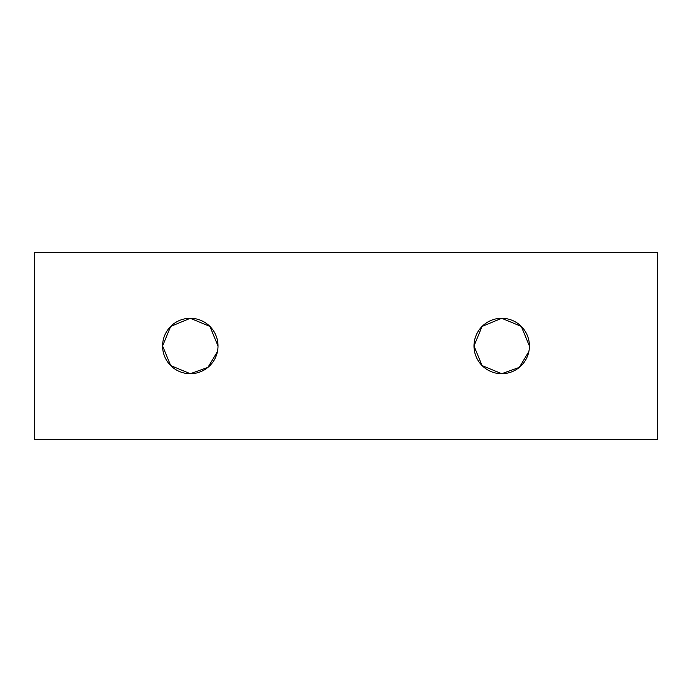 <?xml version="1.0" encoding="UTF-8"?>
<svg xmlns="http://www.w3.org/2000/svg" width="692" height="692" viewBox="0 0 692 692"><rect width="100%" height="100%" fill="white"/><g stroke="black" fill="none" stroke-linecap="round" stroke-linejoin="round"><path stroke-width="1.04" d="M218.015 346.026L209.901 326.408L190.3 318.285A27.715 27.715 0 0 0 162.585 346A27.715 27.715 0 0 0 190.3 373.715A27.715 27.715 0 0 0 218.015 346A27.715 27.715 0 0 0 190.3 318.285L170.673 326.434L162.585 345.965L170.682 365.575L190.3 373.715L207.946 367.374L217.47 351.484M529.415 346.026L521.301 326.408L501.7 318.285A27.715 27.715 0 0 0 473.985 346A27.715 27.715 0 0 0 501.7 373.715A27.715 27.715 0 0 0 529.415 346A27.715 27.715 0 0 0 501.7 318.285L482.073 326.434L473.985 345.965L482.082 365.575L501.7 373.715L519.346 367.374L528.87 351.484M34.6 439.42L34.6 252.58L657.4 252.58L657.4 439.42L34.6 439.42"/></g></svg>
